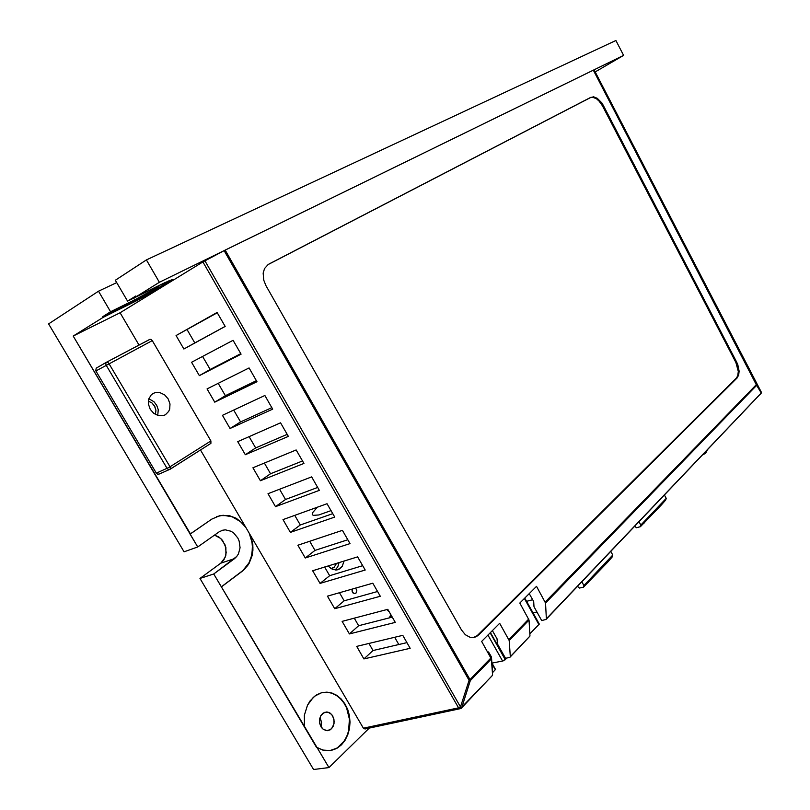 <?xml version="1.0" encoding="UTF-8"?>
<svg xmlns="http://www.w3.org/2000/svg" width="810" height="810" viewBox="0 0 810 810"><rect width="100%" height="100%" fill="white"/><g stroke="black" fill="none" stroke-linecap="round" stroke-linejoin="round"><path stroke-width="1.21" d="M154.528 405.962L151.845 402.894L148.362 401.152L151.845 402.894L154.842 406.539L155.965 410.245L155.449 414.467L155.965 410.245L154.528 405.962M332.697 715.837L329.903 712.901L326.389 711.939L322.805 713.316L320.811 715.706L319.677 718.895L319.758 723.593L321.479 727.532L323.818 729.749L328.05 730.63L331.654 728.635L334.034 723.735L333.943 719.047L331.715 714.46L327.837 712.061L324.273 712.425L320.811 715.706L319.484 721.244L320.487 725.811L323.17 729.304L327.331 730.701L330.905 729.324L333.386 725.932L334.226 721.396L332.697 715.837M320.102 717.964L321.529 722.328L321.104 726.975L321.529 722.328L320.102 717.964M459.847 708.79L365.037 729.04L363.417 728.149L458.571 707.808L202.945 261.924L120.062 312.761L73.214 336.049L103.113 317.388L102.698 316.69L126.765 304.813L102.698 316.69L110.575 311.769L134.693 299.882L110.575 311.769L98.526 291.236L48.63 323.889L184.123 551.762L197.741 546.993L219.135 531.826L222.497 530.277L225.352 529.872L231.093 531.259L233.725 532.97L237.867 538.012L239.193 541.11L240.054 547.752L238.444 553.959L236.773 556.521L213.749 573.996L234.617 558.566L220.796 563.102L199.959 578.411L213.749 573.996L328.951 767.576L369.238 728.068L328.951 767.576L313.581 769.5L199.959 578.411L213.749 573.996L316.568 747.488L324.142 750.384L331.533 750.333L337.132 748.136L341.506 744.744L345.131 740.178L347.834 734.69L349.485 728.544L350.001 722.064L349.383 715.564L347.652 709.357L344.908 703.748L341.263 699.01L336.899 695.385L332.039 693.056L326.916 692.135L321.772 692.692L315.009 695.952L310.068 700.923L307.466 705.166L304.368 715.23L304.418 726.185L304.368 715.23L307.466 705.166L313.247 697.4L316.882 694.717L321.772 692.692L326.916 692.135L332.039 693.056L336.899 695.385L341.263 699.01L344.908 703.748L347.652 709.357L349.383 715.564L350.001 722.064L349.485 728.544L347.834 734.69L345.131 740.178L341.506 744.744L335.785 748.855L330.075 750.587L322.663 750.03L317.014 747.428L328.951 767.576L313.581 769.5L199.959 578.411L220.796 563.102L225.079 557.513L226.233 552.622L225.089 544.917L220.826 538.529L214.539 535.086L218.892 536.99L222.548 540.402L225.848 547.428L225.848 555.144L223.965 559.669L220.796 563.102L234.617 558.566L236.773 556.521L238.444 553.959L240.054 547.752L239.193 541.11L237.867 538.012L233.725 532.97L231.093 531.259L225.352 529.872L222.497 530.277L219.135 531.826L197.741 546.993L73.214 336.049L190.492 533.932L211.845 519.078L190.087 534.073L197.741 546.993L184.123 551.762L48.63 323.889L98.526 291.236L116.701 282.619L98.526 291.236L110.575 311.769L102.698 316.69L103.113 317.388L138.227 299.862L168.834 282.68L172.803 279.521L169.3 280.695L136.252 296.703L159.347 282.295L136.252 296.703L135.827 295.984L127.534 301.158L115.314 280.25L146.377 259.919L159.347 282.295L623.599 55.394L595.218 71.898L623.599 55.394L159.347 282.295L146.377 259.919L615.934 40.5L623.599 55.394L615.934 40.5L146.377 259.919L115.314 280.25L127.534 301.158L151.764 289.261L127.534 301.158L135.827 295.984L136.252 296.703L165.463 282.417L172.682 279.946L144.17 296.713L103.113 317.388L73.214 336.049L120.062 312.761L139.006 345.1M242.463 571.05L247.769 565.512L252.092 555.701L252.963 547.307L250.857 536.017L252.781 544.442L252.902 550.152L252.092 555.701L249.166 563.274L244.407 569.41L221.748 586.673L242.463 571.05L249.126 562.717L251.282 557.331L252.548 548.41L252.052 542.285L249.328 533.415L251.394 539.247L252.436 545.343L251.971 554.435L249.126 562.717L242.463 571.05M244.266 524.779L236.287 518.299L229.412 515.687L219.986 515.585L211.845 519.078L219.986 515.585L229.412 515.687L236.287 518.299L244.266 524.779M134.693 299.882L152.077 290.587L158.163 286.517L151.764 289.261L157.565 286.649L156.178 288.117L134.693 299.882L133.68 298.151L134.693 299.882M126.765 304.813L153.819 290.547L171.7 279.764L153.819 290.547L126.765 304.813L127.16 305.502L126.765 304.813M245.673 527.168L240.509 521.64L232.207 516.77L223.175 515.302L216.564 516.588L223.175 515.302L232.207 516.77L240.509 521.64L245.673 527.168M329.984 750.597L336.687 748.197L340.696 745.17L344.098 741.15L346.761 736.32L348.573 730.893L349.424 719.148L346.558 707.808L343.855 702.878L340.433 698.696L336.444 695.456L332.039 693.279L327.392 692.277L322.704 692.479L327.392 692.277L332.039 693.279L336.444 695.456L340.433 698.696L343.855 702.878L346.558 707.808L349.424 719.148L348.573 730.893L346.761 736.32L344.098 741.15L337.132 748.136L329.984 750.597M330.885 568.569L334.216 567.152L336.504 563.375L334.216 567.152L330.885 568.569M491.974 663.096L502.969 661.011L506.685 658.105M492.399 672.766L495.568 669.424L495.163 668.716M335.107 570.017L337.78 566.899L339.086 562.585L337.78 566.899L335.107 570.017M328.05 565.998L332.697 569.491L337.851 569.693L342.184 566.352L344.037 561.046L342.184 566.352L339.42 568.995L335.867 570.027L337.851 569.693L332.697 569.491L328.05 565.998M352.461 592.221L354.416 593.659L356.279 592.778L356.785 590.389L355.55 588.08L356.785 590.389L356.279 592.778L354.658 593.669L353.008 592.94L352.036 591.118L352.158 589.052L352.461 592.221M386.846 609.586L389.266 611.904L386.846 609.586M148.858 398.763L153.961 401.709L156.755 405.375L158.213 409.698L157.748 415.439M153.049 393.498L155.216 392.617L160.005 392.607L164.632 394.865L168.186 398.925L169.978 403.998L169.675 409.101L168.733 411.348L165.483 414.679L163.276 415.601L158.487 415.641L153.829 413.404L150.245 409.313L148.432 404.19L148.767 399.057L151.176 394.936L153.049 393.498M473.678 637.521L478.821 634.858L474.812 637.278L470.023 637.298L465.345 634.746L461.518 630.008L265.893 285.484L263.716 280.199L263.169 273.112L264.576 268.525L268.13 264.566M590.298 97.726L593.548 96.815L597.284 98.273L601.789 102.88L603.237 105.31L602.397 105.776L599.238 101.209L596.433 98.749L592.697 97.291L590.298 97.726L268.09 264.597M735.844 362.505L736.746 362.192L737.849 364.682L739.176 371.172L738.578 375.577L736.31 378.149L737.677 375.891L738.274 371.476L735.844 362.505L602.397 105.776M159.206 474.002L157.646 474.164L156.36 473.101L95.752 370.767L96.218 368.185L106.545 362.232M202.945 261.924L225.17 250.118L469.992 679.58L469.122 680.299L224.127 250.654M529.234 593.598L533.658 601.536L533.952 606.639L541.718 620.551L546.011 619.397L761.279 393.052L756.621 385.317L593.345 70.176L594.358 70.247L761.228 391.959M149.739 339.43L151.024 339.37L152.28 340.615L95.874 370.99M156.36 473.101L169.128 467.329L210.873 440.923L210.873 443.353L170.13 469.203M545.251 602.063L756.429 384.527L756.621 385.317L545.555 603.025L536.493 586.308L519.787 603.085L529.041 620.055L509.156 640.558L499.669 623.285L481.626 641.399L491.326 658.955L470.337 680.602L461.68 707.737L460.08 708.801L458.571 707.808L461.73 707.221L491.883 676.006M492.419 630.555L497.056 638.766L497.441 643.97L505.561 658.358L509.905 657.285L529.284 636.761M490.992 657.953L469.992 679.58L470.337 680.602L469.122 680.299L460.505 706.938L204.879 260.84M760.58 394.085L761.238 391.989L756.581 384.244L593.598 70.075M317.328 507.212L312.7 512.588L312.275 514.32L313.156 515.312L318.816 514.947L331.037 510.624M529.882 633.916L539.166 624.206L538.964 623.396M504.792 660.018L506.797 658.085M150.052 339.268L106.596 362.202L107.902 362.353L108.996 363.548L169.968 466.813L170.444 468.453L169.877 469.365L210.883 443.343M492.531 675.327L461.153 708.325M96.41 368.064L106.596 362.202L105.735 363.467L106.07 365.148L167.083 468.413L168.369 469.486L169.877 469.365M546.325 618.891L761.319 392.992L756.662 385.175L593.467 70.126M702.483 455.048L705.712 453.175L707.454 449.833M221.332 586.794L242.048 571.182L221.332 586.794M529.872 633.835L538.832 624.459L524.343 598.509M487.954 652.576L488.572 651.949L491.417 656.981L490.809 657.609M388.365 611.327L388.871 611.206M488.572 651.949L487.752 652.212M492.571 672.594L491.417 656.981M391.119 615.124L389.843 616.268L390.288 617.048M389.843 616.268L391.544 615.863M391.564 615.904L389.367 617.878M533.081 612.866L536.888 611.904M526.632 601.303L532.646 599.714M591.148 97.251L268.94 264.1M736.746 362.192L603.237 105.31M478.821 634.858L737.211 377.845M593.345 70.176L225.17 250.118M492.571 674.882L491.326 658.955M545.555 603.025L546.375 618.445M509.156 640.558L510.259 656.323M529.983 635.637L529.041 620.055M200.445 449.965L363.417 728.149M356.663 646.4L402.752 635.344L410.194 648.294L363.923 658.884L356.663 646.4M342.103 621.331L387.798 609.343L395.28 622.363L349.393 633.886L342.103 621.331M327.442 596.109L372.752 583.17L380.285 596.271L334.783 608.735L327.442 596.109M312.711 570.746L357.615 556.845L365.199 570.027L320.092 583.443L312.711 570.746M297.877 545.231L342.387 530.358L350.011 543.621L305.299 558.009L297.877 545.231M282.963 519.564L327.068 503.709L334.733 517.053L290.436 532.413L282.963 519.564M267.968 493.746L311.647 476.898L319.363 490.323L275.481 506.675L267.968 493.746M252.872 467.775L296.136 449.925L303.902 463.431L260.435 480.775L252.872 467.775M237.694 441.642L280.533 422.779L288.35 436.367L245.298 454.734L237.694 441.642M222.426 415.368L264.829 395.462L272.686 409.141L230.07 428.52L222.426 415.368M207.056 388.921L249.024 367.983L256.942 381.743L214.751 402.165L207.056 388.921M191.606 362.323L233.128 340.332L241.086 354.183L199.341 375.648L191.606 362.323M176.053 335.573L217.131 312.508L225.139 326.44L183.84 348.968L176.053 335.573L217.252 312.731M210.873 440.923L152.28 340.615M406.934 642.634L373.035 650.551L368.935 643.464M392.283 617.139L358.658 625.725L354.253 618.141M377.531 591.492L344.189 600.767L339.501 592.667M362.698 565.694L329.64 575.657L324.648 567.051M347.784 539.744L315.009 550.405L309.724 541.272M332.768 513.641L300.287 525.001L294.698 515.342M317.672 487.377L285.484 499.456L279.582 489.26M302.474 460.951L270.591 473.749L264.384 463.026M287.196 434.373L255.616 447.9L249.085 436.63M271.816 407.622L240.55 421.899L233.695 410.073M256.345 380.72L225.393 395.736L218.214 383.363M240.783 353.646L210.144 369.421L202.642 356.481M225.119 326.41L194.805 342.944L187.1 329.65M477.799 635.081L736.31 378.149M194.805 342.944L183.84 348.968M210.144 369.421L199.341 375.648M225.393 395.736L214.751 402.165M240.55 421.899L230.07 428.52M255.616 447.9L245.298 454.734M270.591 473.749L260.435 480.775M285.484 499.456L275.481 506.675M300.287 525.001L290.436 532.413M315.009 550.405L305.299 558.009M329.64 575.657L320.092 583.443M344.189 600.767L334.783 608.735M358.658 625.725L349.393 633.886M373.035 650.551L363.923 658.884M581.813 581.651L583.939 585.529L612.755 555.103L610.699 551.347M583.939 585.529L583.514 587.179L579.464 588.101L577.388 586.298M612.755 555.103L612.309 556.733L607.561 562.211L583.514 587.179M588.161 582.734L587.594 582.866M638.989 521.66L640.852 525.103L666.184 498.373L664.382 495.021M640.852 525.103L640.396 526.702L636.457 527.735L634.655 526.206M666.184 498.373L665.719 499.942L661.507 504.832L640.396 526.702M644.446 522.865L643.889 523.017M502.615 661.102L487.914 635.081M505.248 659.603L490.141 632.843M491.913 663.643L495.335 669.698M394.703 637.278L398.864 644.517M508.842 639.566L528.728 619.083M106.657 362.171L149.921 339.319M505.561 659.38L490.414 632.569M524.596 598.256L539.116 624.257M325.762 730.559L330.095 729.881L325.762 730.559M330.824 568.539L333.305 567.81L330.824 568.539M491.852 662.874L495.568 669.424M394.683 637.288L398.844 644.517M165.412 414.71L164.349 415.236M477.009 636.296L475.986 636.508M529.942 636.083L510.219 656.768M169.523 469.517L159.145 474.042M524.809 598.043L539.308 624.014"/></g></svg>
